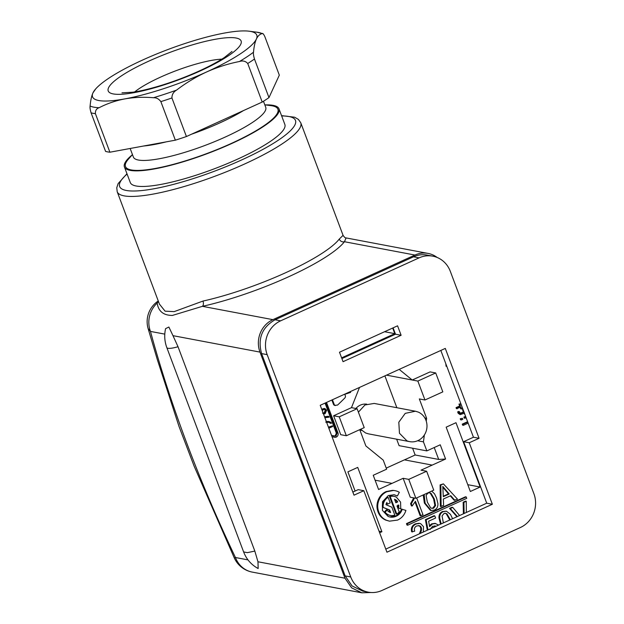 <?xml version="1.0" encoding="UTF-8"?>
<svg xmlns="http://www.w3.org/2000/svg" width="624" height="624" viewBox="0 0 624 624"><rect width="100%" height="100%" fill="white"/><g stroke="black" fill="none" stroke-linecap="round" stroke-linejoin="round"><path stroke-width="0.94" d="M432.775 256.16L427.19 255.099A25.802 23.969 100.7 0 0 413.509 256.807L419.094 257.86A25.802 23.969 100.7 0 1 432.775 256.16A25.802 23.969 100.7 0 1 450.317 271.354L533.887 493.678A25.802 23.969 -79.3 0 1 520.439 527.483L381.974 590.46A25.802 23.969 -79.3 0 1 368.293 592.168A25.802 23.969 -79.3 0 1 350.743 576.974L267.181 354.65A25.802 23.969 -79.3 0 1 280.621 320.837L419.094 257.86M368.293 592.168L362.7 591.107L352.076 585.944L345.158 575.913L261.596 353.59C257.517 338.621 262.002 327.35 275.036 319.784L413.509 256.807M397.566 325.814L401.115 335.275L343.052 361.678L339.495 352.225L397.566 325.814M469.24 442.759L479.068 438.29L445.286 348.418L320.221 405.304L354.003 495.175L363.823 490.706L386.942 552.201L492.359 504.254L469.24 442.759L463.616 441.698L473.444 437.229L479.068 438.29M393.097 327.842L395.491 334.207L401.115 335.275M395.491 334.207L341.89 358.589M385.78 549.104L486.728 503.194L463.616 441.698M486.728 503.194L492.359 504.254M352.841 492.086L358.199 489.645L363.823 490.706M473.444 437.229L440.825 350.446M159.44 304.114L165.087 311.165L174.151 311.633L202.956 301.072A98.046 19.851 -20.6 0 0 285.503 272.789A98.046 19.851 -20.6 0 0 339.261 239.078L343.075 235.357L300.76 122.772L298.397 119.402L294.645 117.218L281.541 115.627M202.956 301.072A4.126 2.317 -102.5 0 1 202.402 306.329L172.419 315.424C163.472 315.448 158.395 311.329 157.178 303.069L157.989 301.166A24.773 24.773 0 0 0 148.13 328.606L157.334 359.627L178.971 426.332L194.158 466.222L234.359 558.059L235.451 557.521L247.993 559.892M148.13 328.614L150.462 331.414C169.978 403.33 199.04 481.01 235.451 557.521A24.773 23.018 -79.3 0 0 252.291 572.107L361.819 592.8L371.108 592.511M339.261 239.078A4.126 3.838 -142.3 0 0 344.448 241.722L346.109 237.923L428.072 253.414A24.773 23.018 100.7 0 0 414.937 255.044L272.899 319.652A24.773 23.018 100.7 0 0 259.99 352.108L344.978 578.214L351.616 587.839L361.819 592.8M343.075 235.357C344.464 237.338 345.47 238.196 346.102 237.923L346.109 237.923M164.791 334.121L150.462 331.414A24.773 23.018 -79.3 0 1 157.178 303.069L158.48 301.571M437.143 257.455A24.773 23.018 100.7 0 0 428.072 253.414M132.132 154.947A82.563 16.715 -20.6 0 0 124.41 166.92L130.276 182.528A82.563 16.715 -20.6 0 0 175.703 181.132A82.563 16.715 -20.6 0 0 254.327 150.922A82.563 16.715 -20.6 0 0 269.272 142.139A82.563 16.715 -20.6 0 0 284.848 124.433L278.983 108.826A82.563 16.715 -20.6 0 0 265.278 104.902M257.969 561.772L258.164 568.542C251.285 564.782 246.441 559.252 243.625 551.936L247.354 552.653L254.826 551.07L257.969 561.772L344.978 578.214M254.826 551.07L178.019 346.726L172.981 335.665L259.99 352.108M243.625 551.936L166.811 347.584C164.549 341.422 164.135 335.096 165.586 328.63L168.886 327.046L172.981 335.665M124.41 166.92A82.563 16.715 -20.6 0 0 179.759 162.809A82.563 16.715 -20.6 0 0 263.406 126.532A82.563 16.715 -20.6 0 0 278.983 108.826M264.802 104.84L270.777 105.596A81.424 16.481 159.4 0 1 262.556 126.688A81.424 16.481 159.4 0 1 167.076 165.937A81.424 16.481 159.4 0 1 128.458 159.097L132.452 154.588M263.461 101.275L265.738 107.32A70.699 14.313 159.4 0 1 252.4 122.483A70.699 14.313 159.4 0 1 180.781 153.551A70.699 14.313 159.4 0 1 133.388 157.069L130.159 148.489M243.415 110.612A70.699 14.313 159.4 0 1 191.576 134.191M166.327 141.835A70.699 14.313 159.4 0 1 143.684 146M175.352 140.182L160.859 101.618C158.816 98.873 156.343 97.578 153.434 97.726C143.559 96.884 134.027 97.274 124.847 98.896C115.705 100.643 107.133 103.576 99.13 107.71A94.949 19.227 159.4 0 1 90.113 106.002C89.817 107.32 90.137 109.59 91.081 112.835L105.581 151.398A98.046 19.851 -20.6 0 0 109.894 152.209L175.352 140.182A98.046 19.851 -20.6 0 0 186.42 136.531L262.22 102.055A98.046 19.851 -20.6 0 0 265.73 99.801A98.046 19.851 -20.6 0 0 268.975 97.601L279.318 75.153L264.826 36.59C263.578 34 262.673 33.002 262.096 33.587C259.748 34.164 257.837 35.997 256.37 39.07C254.943 42.276 253.991 46.66 253.508 52.205C253.211 53.524 253.531 55.793 254.475 59.038L268.975 97.601M186.42 136.531L171.928 97.968C171.92 94.559 173.456 91.939 176.53 90.121C185.952 82.922 195.952 76.885 206.544 71.994A87.727 17.761 159.4 0 1 124.847 98.896A87.727 17.761 159.4 0 1 92.968 92.867L95.761 88.834A87.727 17.761 159.4 0 1 109.099 78.023A87.727 17.761 159.4 0 1 142.795 59.951A87.727 17.761 159.4 0 1 224.492 33.049A87.727 17.761 159.4 0 1 249.101 31.2A87.727 17.761 159.4 0 1 256.37 39.07A87.727 17.761 159.4 0 1 240.24 53.921A87.727 17.761 159.4 0 1 206.544 71.994C217.175 67.228 228.134 63.734 239.421 61.519A94.949 19.227 -20.6 0 0 247.073 56.753A94.949 19.227 159.4 0 0 253.508 52.205M99.13 107.71C96.494 108.576 95.254 110.557 95.402 113.646L109.894 152.209M90.113 106.002C90.597 100.456 91.549 96.073 92.968 92.867A87.727 17.761 159.4 0 1 95.761 88.834M262.751 33.626L262.096 33.587A94.949 19.227 159.4 0 0 256.667 32.159L262.751 33.634M262.22 102.055L247.728 63.492C245.536 61.082 242.767 60.419 239.421 61.519M398.447 508.022L400.764 508.755L400.585 502.094L396.388 497.211A9.407 8.736 -79.3 0 0 393.994 496.353L393.237 496.213A9.407 8.736 100.7 0 0 389.446 496.392L396.045 513.958L396.794 514.098A10.085 9.368 -79.3 0 0 399.212 511.836L396.997 505.931L398.775 505.12A7.324 6.802 -79.3 0 1 398.447 508.022L400.764 508.755M398.026 504.98L397.691 507.881M333.645 437.081A3.182 2.956 100.7 0 0 333.863 437.135L334.62 437.276A3.182 2.956 -79.3 0 1 334.394 437.221L331.991 436.621M416.668 497.929L423.025 514.855L420.131 515.689L415.046 502.141M420.888 515.83L415.436 501.322L412.168 506.017L411.411 505.877L410.592 503.677L413.712 497.882M423.228 494.949L424.367 503.045L430.435 510.385L431.192 510.526L425.123 503.186L424.141 494.536M454.88 500.362L450.746 495.659L443.36 499.021L443.594 505.495L440.38 506.477L440.107 484.895L443.407 483.873L457.517 499.169L454.132 500.222L450.294 495.862M466.214 496.93L465.465 496.79L406.458 523.63L406.988 525.049L407.737 525.19L466.752 498.35L466.214 496.93L407.207 523.77L407.737 525.19M461.947 406.63L462.415 408.533L461.479 408.962L460.801 407.152L456.433 408.658L456.043 407.628L459.662 405.982L458.952 404.102L460.645 403.814L461.557 405.608M461.479 408.962L460.723 408.821L460.2 407.425M460.169 413.33L463.406 411.926L462.556 409.664L463.008 409.461M464.903 414.5L463.944 413.361M464.537 413.088L460.184 414.664L458.164 413.275L457.649 411.895L458.585 411.466L459.342 411.614L460.496 413.486L464.155 412.074M466.128 417.768L464.272 418.135L463.889 417.113L465.59 416.341M460.231 418.774L462.407 418.275L462.79 419.289L461.37 419.936L460.621 419.796L460.231 418.774L462.407 418.275M468.148 423.142L463.39 425.311L462.634 425.17L462.251 424.141L467.61 421.699M446.831 366.413L446.082 366.272L445.793 363.659M379.634 532.756L381.904 531.726L357.724 467.392L347.896 471.861L355.103 491.049M359.752 429.655L365.875 445.957L383.237 460.13L386.638 469.178L373.238 475.27L378.581 489.489L403.143 478.304L410.257 497.227L415.88 498.287L433.742 490.16L426.637 471.237L408.767 479.365L403.143 478.304M333.606 415.763L340.72 434.686L346.343 435.747L364.213 427.627L357.1 408.704L351.476 407.644L333.606 415.763L339.23 416.832L346.343 435.747M359.51 387.426L351.476 407.644M435.716 372.949L417.846 381.077L424.96 399.992L442.829 391.872L435.716 372.949L430.092 371.888L412.222 380.008L399.204 369.377M426.247 421.138L426.629 418.33L419.336 398.931L424.96 399.992M426.637 471.237L421.013 470.176L445.583 459.022L440.24 444.795L426.839 450.895L423.439 441.847L424.367 434.975M470.34 491.494L480.168 487.024L455.988 422.698L446.16 427.167L470.34 491.494M341.609 357.848L394.797 333.653L392.683 328.029M438.649 525.057L434.99 523.372L431.714 523.825L429.429 525.65M434.616 525.837L435.692 526.406M435.739 523.513L432.471 523.965L429.593 526.625L428.641 521.196L435.607 518.029L434.795 515.869L434.047 515.728L425.396 519.659L427.261 529.948L427.713 530.033M456.947 516.734L449.545 508.404L452.018 507.281L452.767 507.421L459.599 515.533M463.398 513.802L463.164 502.211L465.512 501.142L466.261 501.283L466.346 512.468M441.152 523.918L439.733 518.146C439.538 515.042 440.708 512.881 443.243 511.664L446.402 511.189L442.494 511.524C439.951 512.772 438.781 514.933 438.984 518.006L440.567 524.191M420.412 533.356L421.309 530.813C421.847 528.169 421.247 526.484 419.5 525.751L416.77 525.915C414.609 527.015 413.93 528.77 414.734 531.172L411.668 531.812C410.756 528.115 411.988 525.463 415.358 523.864L419.055 523.279L420.67 523.669L423.517 526.664L423.306 532.038M419.398 533.816L420.56 530.673C421.138 528.161 420.529 526.477 418.751 525.611L418.556 525.541M350.314 391.615L350.61 392.402L344.799 394.313L345.259 395.522A2.223 2.067 -79.3 0 1 344.768 398.057A328.294 305.027 -79.3 0 1 337.584 405.062L334.636 405.397A2.2 2.044 100.7 0 1 333.38 404.079L331.851 400.007M402.223 509.215A10.951 10.179 -79.3 0 1 396.295 516.165A10.951 10.179 -79.3 0 1 396.107 516.243A11.014 10.234 -79.3 0 1 395.967 516.313A11.014 10.234 -79.3 0 1 390.133 517.039A11.014 10.234 -79.3 0 1 388.034 516.383L382.411 510.354L382.52 501.735L388.292 495.557L394.204 494.738L397.41 495.955L399.337 492.289A15.202 14.126 -79.3 0 0 395.109 490.698A15.202 14.126 -79.3 0 0 393.315 490.487L386.849 491.72C383.159 493.397 380.523 496.22 378.94 500.191C377.364 504.153 377.317 508.1 378.784 512.008C380.258 515.915 382.832 518.669 386.498 520.244L389.477 521.165L397.55 520.088C401.684 518.209 404.469 514.987 405.912 510.416L401.474 509.075C400.436 512.304 398.463 514.621 395.546 516.025L389.75 516.961M395.109 490.698L394.36 490.558A15.202 14.126 100.7 0 0 392.566 490.347L386.1 491.579C382.418 493.264 379.782 496.08 378.191 500.05C376.623 504.005 376.568 507.944 378.035 511.867C379.509 515.775 382.083 518.521 385.749 520.104L389.477 521.165M393.822 494.676L397.41 495.955M388.744 515.096A9.672 8.986 100.7 0 0 389.672 515.323L390.429 515.471A9.672 8.986 -79.3 0 1 389.493 515.237A9.586 8.908 -79.3 0 1 385.141 512.171L384.392 512.023A9.586 8.908 100.7 0 0 388.744 515.096L389.493 515.237M383.175 507.265A9.602 8.923 -79.3 0 1 384.228 501.517A9.586 8.908 -79.3 0 1 388.136 497.344L387.387 497.195A9.586 8.908 100.7 0 0 383.471 501.376A9.602 8.923 100.7 0 0 382.426 507.125L389.657 509.972L390.624 512.538A6.731 6.256 -79.3 0 1 387.2 510.221L386.35 509.909L384.392 512.023M382.426 507.125L388.908 509.831L389.828 512.281M386.451 503.287L387.465 504.137L390.218 502.889L388.136 497.344M389.446 496.392L390.195 496.532L396.794 514.098M390.195 496.532A9.407 8.736 -79.3 0 1 393.994 496.353M334.62 437.276A3.182 2.956 -79.3 0 0 337.958 432.9L326.516 402.441M331.96 436.55L334.394 437.221M412.168 506.017L411.341 503.818L410.592 503.677M411.341 503.818L414.461 498.022M431.699 491.088L434.515 493.787L436.558 497.983L437.9 503.552C438.087 506.696 436.917 508.856 434.398 510.042L431.192 510.526M441.129 506.618L440.856 485.035L440.107 484.895M440.856 485.035L443.407 483.873M407.207 523.77L406.458 523.63M457.181 408.798L456.791 407.768L460.411 406.123L459.701 404.243L458.952 404.102M459.701 404.243L460.645 403.814M456.791 407.768L456.043 407.628M460.411 406.123L459.662 405.982M463.975 412.035L463.406 411.926M463.125 409.773L462.556 409.664M460.184 414.664L458.398 412.035L457.649 411.895M458.398 412.035L459.342 411.614M465.028 418.275L464.646 417.253L463.889 417.113M464.646 417.253L465.746 416.754M461.37 419.936L460.988 418.922M463.39 425.311L463 424.281L462.251 424.141M463 424.281L467.766 422.113M379.041 531.18L381.904 531.726M391.973 483.382L375.086 480.191L391.981 483.397M357.1 408.704L339.23 416.832M386.506 375.149L417.846 381.077M384.899 375.882L396.856 407.714M424.85 417.994L426.629 418.33M417.628 440.747L423.439 441.847M396.661 439.187L399.087 445.653L426.839 450.895M445.583 459.022L438.703 459.443L434.226 447.533M412.604 448.204L415.155 454.997L438.703 459.443M415.155 454.997L404.453 459.865M386.24 468.125L404.43 459.857L432.175 465.098M408.767 479.365L415.88 498.287M467.782 484.684L480.168 487.024M384.571 331.718L394.797 333.653M430.123 529.487L432.627 526.243L436.012 526.258M434.795 515.869L426.145 519.808L427.978 529.916M426.145 519.808L425.396 519.659M457.392 516.539L450.294 508.544L449.545 508.404M450.294 508.544L452.767 507.421M464.139 513.466L463.913 502.351L463.164 502.211M463.913 502.351L466.261 501.283M446.402 511.189L450.466 514.332L452.579 518.723M412.425 531.952C411.481 528.255 412.706 525.611 416.107 524.004L419.812 523.419M333.38 404.079L334.136 404.219A2.2 2.044 -79.3 0 0 335.384 405.538L334.636 405.397M334.129 404.227L332.444 399.742M396.107 516.243L395.359 516.103M390.429 515.471A9.672 8.986 -79.3 0 0 394.82 515.128L391.841 507.187L385.991 504.691A7.098 6.591 -79.3 0 1 386.849 502.507L387.465 504.137M387.098 510.05L385.141 512.171M385 512.015L384.251 511.875M389.657 509.972L388.908 509.831M383.198 507.328L382.45 507.187M384.228 501.517L383.471 501.376M394.516 499.223A6.677 6.209 -79.3 0 1 397.714 501.899L395.842 502.757L394.516 499.223M325.642 402.831L337.077 433.251L335.923 436.145L331.531 435.412M426.091 495.417L427.346 502.172L430.63 507.796L431.948 508.373L433.688 508.154L435.599 505.526L434.335 498.997L431.051 493.381L429.718 492.804L427.97 493.022L426.091 495.417M443.305 496.688L449.241 493.99L442.79 486.408L443.305 496.688M355.891 408.478A13.416 12.464 -79.3 0 1 366.725 404.141M361.748 430.466A13.416 12.464 -79.3 0 1 360.001 429.866A13.416 12.464 -79.3 0 1 359.798 429.78M450.364 519.73L447.002 513.926L445.661 513.349L443.921 513.568L442.049 515.962L443.375 522.912M397.714 501.899L395.686 502.343M394.602 499.457A6.677 6.209 -79.3 0 1 396.965 501.758M325.049 403.104L336.328 433.111L335.174 436.004L333.848 436.114M431.051 493.381L429.32 492.749M430.303 493.241L433.586 498.849L434.85 505.378L432.939 508.014L431.605 508.279M443.29 496.213L448.492 493.849L442.939 487.399M449.241 493.99L448.492 493.849M447.002 513.926L445.263 513.302M446.246 513.786L449.764 520.003M321.75 409.383L324.246 408.463M324.527 416.762L328.123 416.294L329.144 417.16L324.886 417.729M325.712 422.12L328.957 421.504L330.86 422.331L331.492 423.127L330.829 423.431L328.349 422.152M326.29 421.457L328.957 421.504M328.435 427.159L332.42 425.825L332.67 426.504L328.84 428.243M409.695 441.644A15.483 14.383 -79.3 0 1 406.864 440.778L399.461 433.251L398.806 422.214L405.241 413.353L415.444 411.224L418.275 412.09A15.483 14.383 -79.3 0 1 426.332 430.654A15.483 14.383 -79.3 0 1 409.695 441.644L368.449 433.852L365.617 432.986L360.594 429.273M358.402 412.16L364.985 404.96L374.197 403.432L415.444 411.224M321.992 410.015L325.01 408.611L326.641 410.233L325.081 413.712L323.513 414.063M324.613 416.996L328.871 416.434M330.829 423.431L328.731 422.198M328.474 422.198L326.539 422.542M328.591 427.565L332.42 425.825M323.341 413.314L324.784 413.111L326.024 410.514L324.769 409.383L323.482 409.601L322.249 410.701M322.483 413.15L324.035 412.971L325.276 410.374L324.41 409.36M275.036 319.784L280.621 320.837M261.596 353.59L267.181 354.65M345.158 575.913L350.743 576.974M159.526 304.348L117.211 191.763A98.046 19.851 -20.6 0 0 244.608 163.995A98.046 19.851 -20.6 0 0 300.76 122.772M272.899 319.652L202.402 306.329A102.172 20.686 -20.6 0 0 344.448 241.722L414.937 255.044M127.085 174.049A93.92 19.016 -20.6 0 0 144.495 190.242A93.92 19.016 -20.6 0 0 241.683 159.931A93.92 19.016 -20.6 0 0 281.658 115.947M166.811 347.584A16.513 3.346 -20.6 0 0 178.019 346.726M160.859 101.618A98.046 19.851 -20.6 0 0 171.928 97.968M91.081 112.835A98.046 19.851 -20.6 0 0 95.402 113.646M247.728 63.492A98.046 19.851 -20.6 0 0 251.238 61.238A98.046 19.851 -20.6 0 0 254.475 59.038M153.434 97.726A94.949 19.227 -20.6 0 0 176.53 90.121M413.681 500.214L412.932 500.074M425.123 503.186L424.367 503.045M461.666 413.205L460.91 413.065M458.913 413.416L458.164 413.275M432.471 523.965L431.714 523.825M435.763 526.133L435.014 525.985M441.082 523.731L440.333 523.583M439.733 518.146L438.984 518.006M443.243 511.664L442.494 511.524M416.107 524.004L415.358 523.864M421.309 530.813L420.56 530.673M386.498 520.244L385.749 520.104M378.784 512.008L378.035 511.867M378.94 500.191L378.191 500.05M386.849 491.72L386.1 491.579M393.315 490.487L392.566 490.347M121.618 75.722A70.98 14.368 159.4 0 1 214.984 39.335A70.98 14.368 159.4 0 1 227.721 56.222A70.98 14.368 159.4 0 1 134.355 92.609A70.98 14.368 159.4 0 1 121.618 75.722M134.683 91.915A54.467 11.029 159.4 0 1 139.565 88.374A54.467 11.029 159.4 0 1 221.848 59.155M337.077 433.251L336.328 433.111M434.335 498.997L433.586 498.849M435.599 505.526L434.85 505.378M433.688 508.154L432.939 508.014M445.52 489.676L444.772 489.536M323.661 408.829L322.912 408.689M330.182 422.776L329.433 422.635M326.953 421.621L326.305 421.504M326.024 410.514L325.276 410.374M324.784 413.111L324.035 412.971M234.359 558.059A24.773 24.773 0 0 0 252.291 572.107M126.968 173.722L118.115 183.628L116.766 187.723L117.211 191.763M249.101 31.2L256.667 32.159M459.748 413.345L460.496 413.486M232.003 51.464L224.305 57.58C206.809 68.944 179.026 80.387 155.938 86.97C147.03 89.505 139.355 91.244 132.904 92.196L121.976 92.828M445.637 513.349L444.889 513.209M324.262 408.47L325.01 408.611"/></g></svg>

